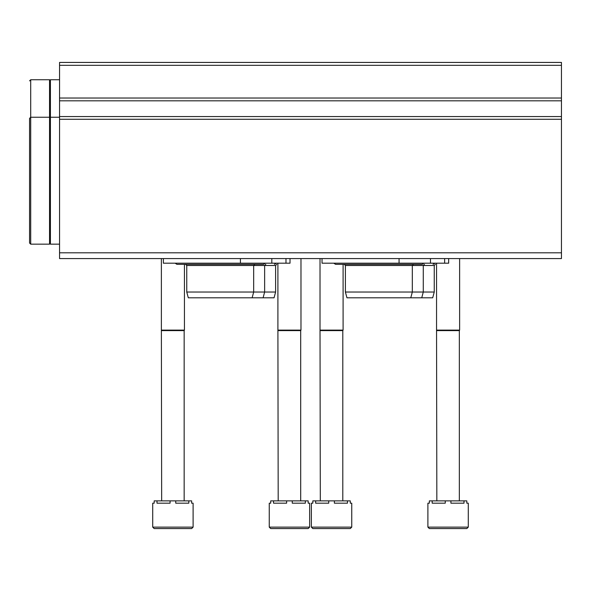<?xml version="1.0" encoding="UTF-8"?>
<svg xmlns="http://www.w3.org/2000/svg" width="591" height="591" viewBox="0 0 591 591"><rect width="100%" height="100%" fill="white"/><g stroke="black" fill="none" stroke-linecap="round" stroke-linejoin="round"><path stroke-width="0.89" d="M59.551 252.808L59.551 62.432L561.45 62.432L561.45 258.577L59.551 258.577L59.551 252.808L561.45 252.808M448.665 258.577L448.665 263.194L430.462 263.194L430.462 258.577M322.036 258.577L322.036 263.194L430.462 263.194M399.065 263.194L399.065 258.577M345.403 292.035L434.245 292.035L432.701 297.805L346.947 297.805L345.403 292.035L345.403 265.499L434.245 265.499L435.397 264.347M345.403 265.499L344.25 264.347L335.592 264.347L422.129 264.347L423.954 263.194M335.599 264.347L333.767 263.194M290.018 258.577L290.018 263.194L271.816 263.194L271.816 258.577M163.389 258.577L163.389 263.194L271.816 263.194M240.419 263.194L240.419 258.577M186.756 292.035L275.598 292.035L274.054 297.805L188.3 297.805L186.756 292.035L186.756 265.499L275.598 265.499L276.751 264.347M186.756 265.499L185.604 264.347M265.307 263.194L263.483 264.347L176.945 264.347L175.121 263.194M427.899 527.128L427.899 503.185L429.362 503.185L429.362 500.873L432.184 500.873L432.184 503.185L445.267 503.185L445.267 500.873L450.911 500.873L450.911 503.185L463.994 503.185L463.994 500.873L466.816 500.873L466.816 503.185L468.279 503.185L468.279 527.128L466.838 528.568L429.339 528.568L427.899 527.128L468.279 527.128M437.274 528.568L453.496 528.568M432.184 500.873L445.267 500.873M450.911 500.873L463.994 500.873M436.838 500.873L436.55 330.11L459.628 330.11L459.628 258.577M436.838 330.613L459.34 330.613L459.628 330.11M309.632 527.128L269.252 527.128L269.252 503.185L270.715 503.185L270.715 500.873L273.537 500.873L273.537 503.185L286.62 503.185L286.62 500.873L292.264 500.873L292.264 503.185L305.348 503.185L305.348 500.873L308.17 500.873L308.17 503.185L309.632 503.185L309.632 527.128L308.192 528.568L270.693 528.568L300.258 528.568M273.537 500.873L286.62 500.873M292.264 500.873L305.348 500.873M278.191 500.873L277.903 330.11L300.982 330.11L300.982 258.577M278.191 330.613L300.693 330.613L300.982 330.11M351.748 527.128L311.368 527.128L311.368 503.185L312.831 503.185L312.831 500.873L315.653 500.873L315.653 503.185L328.729 503.185L328.729 500.873L334.38 500.873L334.38 503.185L347.456 503.185L347.456 500.873L350.286 500.873L350.286 503.185L351.748 503.185L351.748 527.128L350.308 528.568L312.809 528.568L342.374 528.568M315.653 500.873L328.729 500.873M334.38 500.873L347.456 500.873M320.307 500.873L320.019 330.11L343.098 330.11L343.098 264.347M320.307 330.613L342.802 330.613L343.098 330.11M193.102 527.128L152.714 527.128L152.714 503.185L154.185 503.185L154.185 500.873L157.007 500.873L157.007 503.185L170.082 503.185L170.082 500.873L175.734 500.873L175.734 503.185L188.81 503.185L188.81 500.873L191.639 500.873L191.639 503.185L193.102 503.185L193.102 527.128L191.661 528.568L183.727 528.568M162.089 528.568L178.319 528.568M152.714 527.128L154.162 528.568L191.661 528.568M157.007 500.873L170.082 500.873M175.734 500.873L188.81 500.873M161.661 500.873L161.373 330.11L184.444 330.11L184.444 264.347M161.661 330.613L184.156 330.613L184.444 330.11M49.548 117.24L30.702 117.24L29.55 118.392L29.55 243.004L30.702 244.157L30.702 79.741L49.548 79.741L49.548 244.157L30.702 244.157L29.55 243.004L29.55 194.542M59.551 79.741L50.412 79.741L50.412 244.157L59.551 244.157M29.55 243.004L29.55 208.387M59.551 65.32L561.45 65.32M59.551 98.032L561.45 98.032M59.551 100.817L561.45 100.817M59.551 116.56L561.45 116.56M59.551 119.279L561.45 119.279M444.631 263.194L444.631 258.577M285.978 263.194L285.978 258.577M434.917 263.194L433.092 264.347M421.738 297.805L423.282 292.035L423.282 265.499L424.434 264.347M434.245 292.035L434.245 265.499M410.775 297.805L412.319 292.035L412.319 265.499L413.478 264.347L422.129 264.347M276.27 263.194L274.446 264.347M263.091 297.805L264.635 292.035L264.635 265.499L265.787 264.347M275.598 292.035L275.598 265.499M252.128 297.805L253.672 292.035L253.672 265.499L254.832 264.347M436.55 330.11L436.55 263.194M459.34 500.873L459.34 330.613M269.252 527.128L270.693 528.568M277.903 330.11L277.903 263.194M300.693 500.873L300.693 330.613M311.368 527.128L312.809 528.568M320.019 330.11L320.019 258.577M342.802 500.873L342.802 330.613M161.373 330.11L161.373 258.577M184.156 500.873L184.156 330.613M30.702 79.741L29.55 80.893M49.548 86.087L50.412 86.087M49.548 237.811L50.412 237.811M49.548 123.585L50.412 123.585M50.412 117.24L59.551 117.24"/></g></svg>
